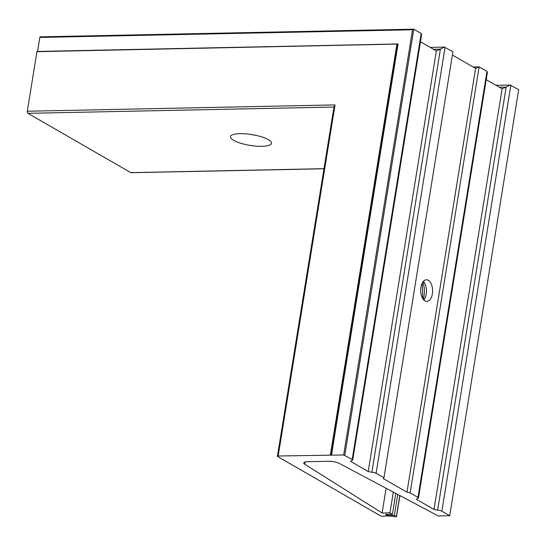<?xml version="1.0" encoding="UTF-8"?>
<svg xmlns="http://www.w3.org/2000/svg" width="546" height="546" viewBox="0 0 546 546"><rect width="100%" height="100%" fill="white"/><g stroke="black" fill="none" stroke-linecap="round" stroke-linejoin="round"><path stroke-width="0.82" d="M268.332 139.626A20.789 5.48 -170.8 0 0 245.68 133.831A20.789 5.48 -170.8 0 0 230.46 136.657A20.789 5.48 -170.8 0 0 233.627 140.342A20.789 5.48 -170.8 0 0 256.279 146.137A20.789 5.48 -170.8 0 0 271.498 143.305A20.789 5.48 -170.8 0 0 268.332 139.626M428.31 280.289A10.811 5.951 88.8 0 0 426.419 279.777A10.811 5.951 88.8 0 0 420.734 288.977A10.811 5.951 88.8 0 0 424.972 300.873A10.811 5.951 88.8 0 0 426.863 301.392A10.811 5.951 88.8 0 0 432.548 292.192A10.811 5.951 88.8 0 0 428.31 280.289M410.135 492.888L417.97 497.399A3.324 0.874 9.2 0 1 418.475 497.993A3.324 0.874 9.2 0 1 417.219 498.464L416.407 499.317L433.995 509.459L437.619 510.223A3.324 0.874 9.2 0 1 441.871 511.179L449.706 515.697L438.226 515.936L339.516 463.527A8.313 2.191 -170.8 0 0 328.419 461.268L307.535 461.691A8.313 2.191 -170.8 0 0 303.726 462.899A8.313 2.191 -170.8 0 0 304.77 464.237L382.104 512.994L389.96 512.831L392.417 514.25L385.476 514.393L387.414 515.506L394.355 515.369L396.376 516.53L394.942 516.823L392.321 516.141L385.476 515.97L382.814 516.339A1.665 0.437 9.2 0 1 380.548 515.861L277.668 456.545A1.665 0.437 9.2 0 1 277.416 456.244A1.665 0.437 9.2 0 1 278.18 456.006L343.673 454.975L352.197 459.479A3.324 0.874 9.2 0 1 352.709 460.066A3.324 0.874 9.2 0 1 351.453 460.537L350.634 461.397L368.222 471.532L371.853 472.304A3.324 0.874 9.2 0 1 376.098 473.259L383.934 477.777L383.224 478.528L406.961 492.212L410.135 492.888L479.135 66.885L475.6 68.434L452.402 55.057M406.961 492.212L475.6 68.434M418.475 497.993L487.38 72.557L486.964 71.403L479.135 66.885L473.129 67.008M433.995 509.459L502.115 88.841L486.227 79.682M437.619 510.223L506.156 87.073L502.115 88.841M449.706 515.697L518.7 89.701L510.141 85.026L506.156 87.073L499.297 87.217M422.304 282.971L422.768 298.614M382.104 512.994L386.111 488.26M389.96 512.831L393.318 492.089M392.417 514.25L395.795 493.407M387.414 515.506L387.599 514.352M394.355 515.369L397.741 494.444M278.18 456.006L335.046 104.914L334.282 107.03M331.456 455.228L398.068 43.953L36.944 51.693L397.215 44.076M330.828 455.03L397.386 44.076L396.881 44.294L330.371 454.934M37.551 51.454L398.068 43.953L397.563 44.178L330.999 455.132M352.709 460.066L421.614 34.637L421.198 33.477L413.622 29.177L40.254 36.848A0.833 0.457 -91.2 0 1 40.397 36.889L413.377 29.225M344.806 455.214L413.8 29.218L412.537 29.771L39.831 37.428A0.833 0.457 -91.2 0 1 40.254 36.848M368.222 471.532L436.35 50.921L420.461 41.755M371.853 472.304L440.383 49.154L436.35 50.921M383.934 477.777L452.927 51.774L444.369 47.106L440.383 49.154L433.524 49.29M37.572 51.358L39.831 37.428M323.983 168.762L131.088 172.72A1.665 0.915 -91.2 0 1 130.801 172.645L27.921 113.329A1.665 0.915 -91.2 0 1 27.3 111.234L36.944 51.693M249.44 134.22L256.292 135.428M422.952 281.927A18.291 10.074 -91.2 0 1 423.314 299.385M423.396 281.367A10.811 5.951 -91.2 0 1 424.29 282.5A10.811 5.951 -91.2 0 1 424.624 298.751A10.811 5.951 -91.2 0 1 423.778 299.918M417.97 497.399L486.964 71.403M441.871 511.179L510.865 85.183M304.77 464.237L305.139 461.957M396.376 516.53L399.781 495.522M343.673 454.975L412.537 29.771M352.197 459.479L421.198 33.477M376.098 473.259L445.092 47.256M335.046 104.914L27.3 111.234M333.975 107.036L27.921 113.329M323.996 168.673L130.801 172.645M396.505 516.68L399.918 495.597M277.416 456.244L334.07 106.456M444.369 47.106L430.234 47.393M397.317 44.055L37.114 51.461M510.141 85.026L496 85.319"/></g></svg>
